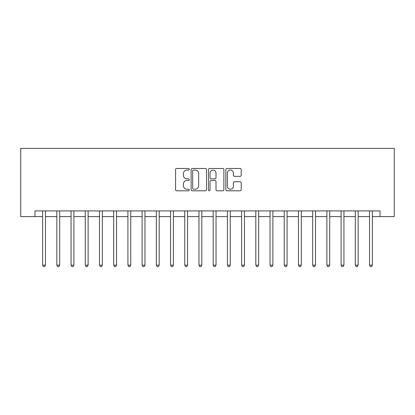 <?xml version="1.0" encoding="UTF-8"?>
<svg xmlns="http://www.w3.org/2000/svg" width="415" height="415" viewBox="0 0 415 415"><rect width="100%" height="100%" fill="white"/><g stroke="black" fill="none" stroke-linecap="round" stroke-linejoin="round"><path stroke-width="0.62" d="M189.307 169.263A0.783 0.783 0 0 0 188.529 168.485L176.671 168.485A1.115 1.115 0 0 0 175.555 169.6L175.555 189.686A1.115 1.115 0 0 0 176.671 190.807L188.529 190.807A0.783 0.783 0 0 0 189.307 190.023A0.783 0.783 0 0 0 188.529 189.24L186.994 189.24A3.569 3.569 0 0 1 183.42 185.671L183.42 183.995A3.569 3.569 0 0 1 186.994 180.426L188.529 180.426A0.783 0.783 0 0 0 189.307 179.643A0.783 0.783 0 0 0 188.529 178.865L186.994 178.865A3.569 3.569 0 0 1 183.42 175.291L183.42 173.615A3.569 3.569 0 0 1 186.994 170.046L188.529 170.046A0.783 0.783 0 0 0 189.307 169.263M240.114 176.349A1.115 1.115 0 0 0 241.234 175.234L241.234 169.6A1.115 1.115 0 0 0 240.114 168.485L226.948 168.485A1.115 1.115 0 0 0 225.833 169.6L225.833 189.686A1.115 1.115 0 0 0 226.948 190.807L240.114 190.807A1.115 1.115 0 0 0 241.234 189.686L241.234 182.88A1.115 1.115 0 0 0 240.114 181.765L234.48 181.765A1.115 1.115 0 0 0 233.365 182.88L233.365 186.257A2.983 2.983 0 0 1 230.377 189.24A2.983 2.983 0 0 1 227.394 186.257L227.394 173.029A2.983 2.983 0 0 1 230.377 170.046A2.983 2.983 0 0 1 233.365 173.029L233.365 175.234A1.115 1.115 0 0 0 234.48 176.349L240.114 176.349M34.964 216.594L34.964 210.913L380.036 210.913L380.036 216.594L394.25 216.594L394.25 148.378L20.75 148.378L20.75 216.594L42.636 216.594M206.525 169.6A1.115 1.115 0 0 0 205.409 168.485L192.238 168.485A1.115 1.115 0 0 0 191.123 169.6L191.123 189.686A1.115 1.115 0 0 0 192.238 190.807L205.409 190.807A1.115 1.115 0 0 0 206.525 189.686L206.525 169.6M209.591 168.485L222.762 168.485A1.115 1.115 0 0 1 223.877 169.6L223.877 189.686A1.115 1.115 0 0 1 222.762 190.807L217.128 190.807A1.115 1.115 0 0 1 216.007 189.686L216.007 181.542A1.115 1.115 0 0 0 214.892 180.426L211.157 180.426A1.115 1.115 0 0 0 210.037 181.542L210.037 190.023A0.783 0.783 0 0 1 209.259 190.807A0.783 0.783 0 0 1 208.475 190.023L208.475 169.6A1.115 1.115 0 0 1 209.591 168.485M45.479 216.594L56.85 216.594M59.693 216.594L71.064 216.594M73.906 216.594L85.272 216.594M88.115 216.594L99.486 216.594M102.329 216.594L113.7 216.594M116.542 216.594L127.913 216.594M130.751 216.594L142.122 216.594M144.965 216.594L156.336 216.594M159.178 216.594L170.549 216.594M173.392 216.594L184.758 216.594M187.601 216.594L198.972 216.594M201.815 216.594L213.186 216.594M216.028 216.594L227.399 216.594M230.242 216.594L241.608 216.594M244.451 216.594L255.822 216.594M258.664 216.594L270.035 216.594M272.878 216.594L284.249 216.594M287.087 216.594L298.458 216.594M301.3 216.594L312.671 216.594M315.514 216.594L326.885 216.594M329.728 216.594L341.094 216.594M343.936 216.594L355.307 216.594M358.15 216.594L369.521 216.594M372.364 216.594L380.036 216.594M193.468 170.046A0.783 0.783 0 0 0 192.685 170.83L192.685 188.462A0.783 0.783 0 0 0 193.468 189.24L195.086 189.24A3.569 3.569 0 0 0 198.655 185.671L198.655 173.615A3.569 3.569 0 0 0 195.086 170.046L193.468 170.046M216.007 173.086A2.983 2.983 0 0 0 213.025 170.103A2.983 2.983 0 0 0 210.037 173.086L210.037 177.745A1.115 1.115 0 0 0 211.157 178.865L214.892 178.865A1.115 1.115 0 0 0 216.007 177.745L216.007 173.086M45.619 210.913L45.562 211.053A1.136 1.136 90 0 0 45.479 211.479L45.479 265.144L42.636 265.144L42.636 211.479A1.136 1.136 90 0 0 42.553 211.053L42.496 210.913M45.479 265.144L44.628 266.622L43.492 266.622L42.636 265.144M59.833 210.913L59.776 211.053A1.136 1.136 86.8 0 0 59.693 211.479L59.693 265.144L56.85 265.144L56.85 211.479A1.136 1.136 86.8 0 0 56.767 211.053L56.71 210.913M59.693 265.144L58.837 266.622L57.701 266.622L56.85 265.144M74.046 210.913L73.984 211.053A1.136 1.136 86.8 0 0 73.906 211.479L73.906 265.144L71.064 265.144L71.064 211.479A1.136 1.136 86.8 0 0 70.981 211.053L70.924 210.913M73.906 265.144L73.05 266.622L71.914 266.622L71.064 265.144M88.255 210.913L88.198 211.053A1.136 1.136 86.8 0 0 88.115 211.479L88.115 265.144L85.272 265.144L85.272 211.479A1.136 1.136 86.8 0 0 85.194 211.053L85.132 210.913M88.115 265.144L87.264 266.622L86.128 266.622L85.272 265.144M102.469 210.913L102.412 211.053A1.136 1.136 86.8 0 0 102.329 211.479L102.329 265.144L99.486 265.144L99.486 211.479A1.136 1.136 86.8 0 0 99.403 211.053L99.346 210.913M102.329 265.144L101.478 266.622L100.337 266.622L99.486 265.144M116.682 210.913L116.625 211.053A1.136 1.136 86.8 0 0 116.542 211.479L116.542 265.144L113.7 265.144L113.7 211.479A1.136 1.136 86.8 0 0 113.617 211.053L113.56 210.913M116.542 265.144L115.686 266.622L114.55 266.622L113.7 265.144M130.891 210.913L130.834 211.053A1.136 1.136 86.8 0 0 130.751 211.479L130.751 265.144L127.913 265.144L127.913 211.479A1.136 1.136 86.8 0 0 127.83 211.053L127.773 210.913M130.751 265.144L129.9 266.622L128.764 266.622L127.913 265.144M145.105 210.913L145.048 211.053A1.136 1.136 86.8 0 0 144.965 211.479L144.965 265.144L142.122 265.144L142.122 211.479A1.136 1.136 86.8 0 0 142.039 211.053L141.982 210.913M144.965 265.144L144.114 266.622L142.978 266.622L142.122 265.144M159.319 210.913L159.261 211.053A1.136 1.136 86.8 0 0 159.178 211.479L159.178 265.144L156.336 265.144L156.336 211.479A1.136 1.136 86.8 0 0 156.253 211.053L156.196 210.913M159.178 265.144L158.328 266.622L157.186 266.622L156.336 265.144M173.532 210.913L173.475 211.053A1.136 1.136 86.8 0 0 173.392 211.479L173.392 265.144L170.549 265.144L170.549 211.479A1.136 1.136 86.8 0 0 170.466 211.053L170.409 210.913M173.392 265.144L172.536 266.622L171.4 266.622L170.549 265.144M187.741 210.913L187.684 211.053A1.136 1.136 86.8 0 0 187.601 211.479L187.601 265.144L184.758 265.144L184.758 211.479A1.136 1.136 86.8 0 0 184.68 211.053L184.618 210.913M187.601 265.144L186.75 266.622L185.614 266.622L184.758 265.144M201.955 210.913L201.898 211.053A1.136 1.136 86.8 0 0 201.815 211.479L201.815 265.144L198.972 265.144L198.972 211.479A1.136 1.136 86.8 0 0 198.889 211.053L198.832 210.913M201.815 265.144L200.964 266.622L199.828 266.622L198.972 265.144M216.168 210.913L216.111 211.053A1.136 1.136 86.8 0 0 216.028 211.479L216.028 265.144L213.186 265.144L213.186 211.479A1.136 1.136 86.8 0 0 213.103 211.053L213.045 210.913M216.028 265.144L215.172 266.622L214.036 266.622L213.186 265.144M230.382 210.913L230.32 211.053A1.136 1.136 86.8 0 0 230.242 211.479L230.242 265.144L227.399 265.144L227.399 211.479A1.136 1.136 86.8 0 0 227.316 211.053L227.259 210.913M230.242 265.144L229.386 266.622L228.25 266.622L227.399 265.144M244.591 210.913L244.534 211.053A1.136 1.136 86.8 0 0 244.451 211.479L244.451 265.144L241.608 265.144L241.608 211.479A1.136 1.136 86.8 0 0 241.525 211.053L241.468 210.913M244.451 265.144L243.6 266.622L242.464 266.622L241.608 265.144M258.804 210.913L258.747 211.053A1.136 1.136 86.8 0 0 258.664 211.479L258.664 265.144L255.822 265.144L255.822 211.479A1.136 1.136 86.8 0 0 255.739 211.053L255.682 210.913M258.664 265.144L257.814 266.622L256.672 266.622L255.822 265.144M273.018 210.913L272.961 211.053A1.136 1.136 86.8 0 0 272.878 211.479L272.878 265.144L270.035 265.144L270.035 211.479A1.136 1.136 86.8 0 0 269.952 211.053L269.895 210.913M272.878 265.144L272.022 266.622L270.886 266.622L270.035 265.144M287.227 210.913L287.17 211.053A1.136 1.136 86.8 0 0 287.087 211.479L287.087 265.144L284.249 265.144L284.249 211.479A1.136 1.136 86.8 0 0 284.166 211.053L284.109 210.913M287.087 265.144L286.236 266.622L285.1 266.622L284.249 265.144M301.44 210.913L301.383 211.053A1.136 1.136 86.8 0 0 301.3 211.479L301.3 265.144L298.458 265.144L298.458 211.479A1.136 1.136 86.8 0 0 298.375 211.053L298.318 210.913M301.3 265.144L300.45 266.622L299.314 266.622L298.458 265.144M315.654 210.913L315.597 211.053A1.136 1.136 86.8 0 0 315.514 211.479L315.514 265.144L312.671 265.144L312.671 211.479A1.136 1.136 86.8 0 0 312.588 211.053L312.531 210.913M315.514 265.144L314.663 266.622L313.522 266.622L312.671 265.144M329.868 210.913L329.806 211.053A1.136 1.136 86.8 0 0 329.728 211.479L329.728 265.144L326.885 265.144L326.885 211.479A1.136 1.136 86.8 0 0 326.802 211.053L326.745 210.913M329.728 265.144L328.872 266.622L327.736 266.622L326.885 265.144M344.077 210.913L344.019 211.053A1.136 1.136 86.8 0 0 343.936 211.479L343.936 265.144L341.094 265.144L341.094 211.479A1.136 1.136 86.8 0 0 341.016 211.053L340.954 210.913M343.936 265.144L343.086 266.622L341.95 266.622L341.094 265.144M358.29 210.913L358.233 211.053A1.136 1.136 86.8 0 0 358.15 211.479L358.15 265.144L355.307 265.144L355.307 211.479A1.136 1.136 86.8 0 0 355.224 211.053L355.167 210.913M358.15 265.144L357.299 266.622L356.163 266.622L355.307 265.144M372.504 210.913L372.447 211.053A1.136 1.136 86.8 0 0 372.364 211.479L372.364 265.144L369.521 265.144L369.521 211.479A1.136 1.136 86.8 0 0 369.438 211.053L369.381 210.913M372.364 265.144L371.508 266.622L370.372 266.622L369.521 265.144"/></g></svg>
